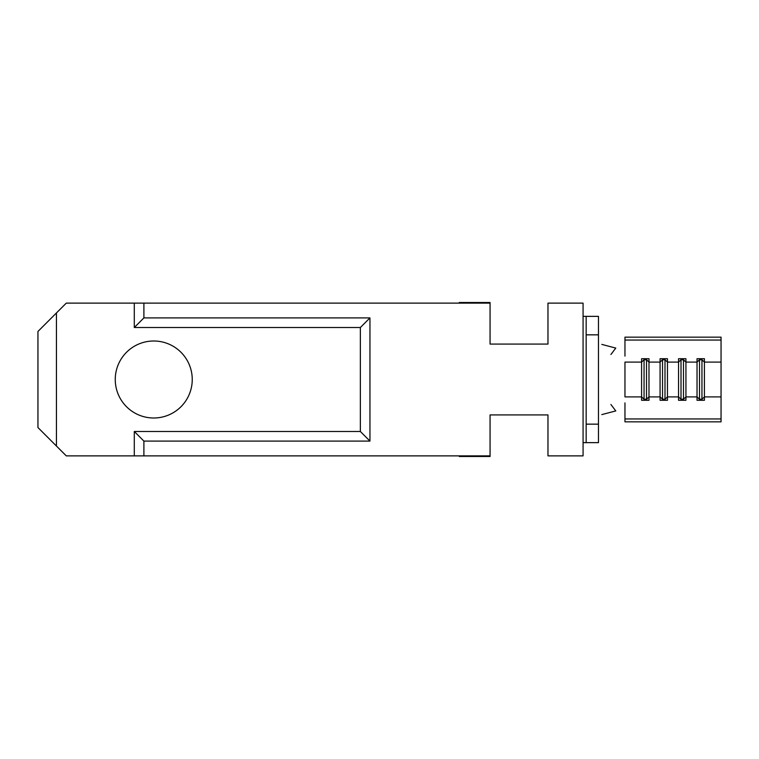 <?xml version="1.0" encoding="UTF-8"?>
<svg xmlns="http://www.w3.org/2000/svg" width="759" height="759" viewBox="0 0 759 759"><rect width="100%" height="100%" fill="white"/><g stroke="black" fill="none" stroke-linecap="round" stroke-linejoin="round"><path stroke-width="1.14" d="M153.754 341A38.5 38.5 0 0 0 115.254 379.5A38.5 38.5 0 0 0 153.754 418A38.5 38.5 0 0 0 192.245 379.5A38.5 38.5 0 0 0 153.754 341M459.271 455.874L459.271 456.491L490.067 456.491L490.067 455.874L66.28 455.874L56.432 446.026L56.432 312.974L50.265 319.141L66.28 303.126L490.067 303.126L490.067 302.509L459.271 302.509L459.271 303.126M56.432 446.026L37.95 427.545L37.95 331.455L56.432 312.974M646.516 400.278L646.516 359.775L648.983 362.1L648.983 400.278L641.592 400.278L641.592 362.1L624.961 362.1L624.961 396.9L641.592 396.9L644.059 399.225L646.516 399.225L648.983 396.9L660.074 396.9L660.074 358.722L667.465 358.722L667.465 362.1L678.546 362.1L678.546 358.722L685.937 358.722L685.937 362.1L697.028 362.1L697.028 358.722L704.418 358.722L704.418 362.1L721.05 362.1L721.05 337.157L624.961 337.157L624.961 340.051L721.05 340.051M662.531 400.278L662.531 399.225L664.998 399.225L667.465 396.9L667.465 400.278L660.074 400.278L660.074 396.9L662.531 399.225L662.531 359.775L660.074 362.1L648.983 362.1L648.983 358.722L641.592 358.722L641.592 362.1L644.059 359.775L644.059 358.722M624.961 356.123L624.961 340.051M664.998 400.278L664.998 359.775L667.465 362.1L667.465 396.9L678.546 396.9L678.546 362.1L681.013 359.775L681.013 358.722M683.479 400.278L683.479 359.775L685.937 362.1L685.937 400.278L678.546 400.278L678.546 396.9L681.013 399.225L683.479 399.225L685.937 396.9L697.028 396.9L697.028 362.1L699.494 359.775L699.494 358.722M624.961 402.877L624.961 421.843L721.05 421.843L721.05 362.1M721.05 396.9L704.418 396.9L704.418 400.278L697.028 400.278L697.028 396.9L699.494 399.225L701.952 399.225L704.418 396.9L704.418 362.1L701.952 359.775L701.952 358.722M610.91 354.51L615.777 348.077L601.83 344.406M610.91 404.49L615.777 410.923L601.83 414.594M624.961 418.949L721.05 418.949M490.067 455.874L490.067 414.917L547.97 414.917L547.97 455.874L583.073 455.874L583.073 442.639L586.157 442.639L586.157 316.361L583.073 316.361L583.073 303.126L547.97 303.126L547.97 344.083L490.067 344.083L490.067 303.126M143.897 455.874L143.897 441.093L134.296 431.492L360.354 431.492L360.354 327.508L134.296 327.508L143.897 317.907L143.897 303.126M143.897 317.907L369.956 317.907L360.354 327.508M143.897 441.093L369.956 441.093L369.956 317.907M134.296 455.874L134.296 431.492M586.157 424.158L598.471 424.158L598.471 316.361L586.157 316.361M586.157 334.842L598.471 334.842M134.296 327.508L134.296 303.126M547.97 344.083L490.067 344.083M490.067 414.917L547.97 414.917M586.157 442.639L598.471 442.639L598.471 424.158M360.354 431.492L369.956 441.093M701.952 400.278L701.952 359.775L699.494 359.775L699.494 400.278M681.013 400.278L681.013 359.775L683.479 359.775L683.479 358.722M662.531 358.722L662.531 359.775L664.998 359.775L664.998 358.722M644.059 400.278L644.059 359.775L646.516 359.775L646.516 358.722M583.073 442.639L583.073 316.361"/></g></svg>
